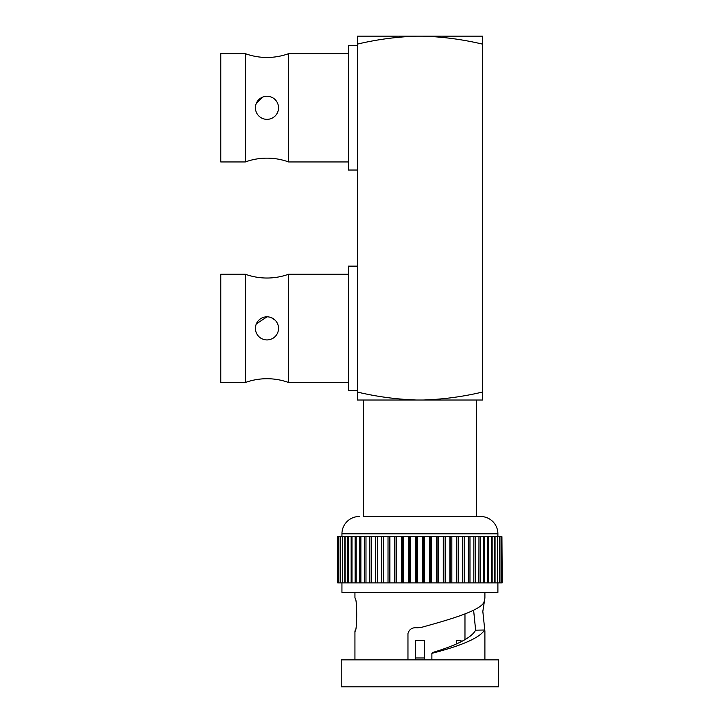 <?xml version="1.0" encoding="UTF-8"?>
<svg xmlns="http://www.w3.org/2000/svg" width="723" height="723" viewBox="0 0 723 723"><rect width="100%" height="100%" fill="white"/><g stroke="black" fill="none" stroke-linecap="round" stroke-linejoin="round"><path stroke-width="1.08" d="M245.323 274.225L220.777 274.225L220.777 382.521L245.323 382.521L245.323 274.225A63.534 63.534 0 0 0 288.64 274.225L348.441 274.225M266.977 316.819A11.55 11.55 0 0 0 255.427 328.378A11.55 11.55 0 0 0 266.977 339.927A11.55 11.55 0 0 0 278.536 328.378A11.55 11.55 0 0 0 266.977 316.819L256.313 323.94M245.323 382.521A63.534 63.534 0 0 1 288.64 382.521L288.64 274.225M245.323 53.656L220.777 53.656L220.777 161.952L245.323 161.952L245.323 53.656A63.534 63.534 0 0 0 288.64 53.656L348.441 53.656M262.53 97.144L256.313 103.371M245.323 161.952A63.534 63.534 0 0 1 288.64 161.952L288.64 53.656M266.977 119.349A11.55 11.55 0 0 0 278.536 107.799A11.55 11.55 0 0 0 266.977 96.249A11.55 11.55 0 0 0 255.427 107.799A11.55 11.55 0 0 0 266.977 119.349M275.147 320.199L271.423 317.713M288.64 161.952L348.441 161.952M288.64 382.521L348.441 382.521M357.397 170.032L348.441 170.032L348.441 45.567L357.397 45.567M357.397 390.61L348.441 390.61L348.441 266.136L357.397 266.136M363.317 400.027L363.317 516.502L480.569 516.502L476.52 516.502L476.52 400.027M407.962 659.846L407.962 633.565C409.227 629.2 412.318 627.275 417.225 627.79L421.057 627.474C451.405 619.123 479.132 610.872 483.895 602.548L484.898 598.048L482.828 611.414L484.898 631.26L484.898 659.846M473.61 610.194L475.635 630.167L484.591 630.004C479.738 637.785 462.169 645.558 431.875 653.33L432.941 652.417C457.406 645.006 471.64 637.587 475.635 630.167M464.97 639.765L464.97 613.926M424.392 659.846L424.392 640.641L415.445 640.641L415.445 659.846M456.502 640.641L460.985 640.641L456.502 640.641L456.502 643.795M460.985 640.641L460.985 641.789M432.941 652.417L432.941 652.869M431.875 659.846L431.875 653.33M497.894 536.683L497.894 533.827A17.325 17.325 0 0 0 480.569 516.502M497.894 533.827L341.943 533.827A17.325 17.325 0 0 1 359.277 516.502M473.809 536.683L423.38 536.683L423.38 582.883L371.477 582.883L371.477 536.683L337.614 536.683L337.614 582.883L337.921 536.683M371.477 582.883L365.983 582.883L365.983 536.683M365.983 582.883L360.876 582.883L360.876 536.683M360.876 582.883L356.195 582.883L356.195 536.683M356.195 582.883L351.974 582.883L351.974 536.683M351.974 582.883L348.251 582.883L348.251 536.683M348.251 582.883L345.052 582.883L345.052 536.683M345.052 582.883L342.404 582.883L342.404 536.683M342.404 582.883L340.325 582.883L340.325 536.683M340.325 582.883L338.825 582.883L338.825 536.683M341.943 582.883L341.943 592.417L497.894 592.417L497.894 582.883M354.939 592.417L354.939 598.048C357.279 597.017 357.279 632.291 354.939 631.26L354.939 659.846M484.898 592.417L484.898 598.048M354.939 631.26L355.255 630.004M498.617 659.846L341.229 659.846L341.229 686.85L498.617 686.85L498.617 659.846M341.943 533.827L341.943 536.683M482.44 44.112L482.44 36.15L423.235 36.15C443.289 36.855 463.027 39.503 482.44 44.112L482.44 392.065C463.045 396.674 443.316 399.331 423.235 400.027L416.602 400.027C396.547 399.322 376.819 396.674 357.397 392.065L357.397 400.027L416.602 400.027M423.235 400.027L482.44 400.027L482.44 392.065M357.397 44.112C376.791 39.503 396.529 36.846 416.602 36.15L357.397 36.15L357.397 392.065M416.602 36.15L423.235 36.15M416.466 582.883L416.466 536.683L371.477 536.683M423.38 536.683L416.466 536.683M338.825 582.883L337.921 582.883M501.925 582.883L501.925 536.683L502.223 582.883L423.38 582.883M478.87 582.883L478.96 536.683L473.854 536.683L473.809 582.883M478.87 536.683L501.925 536.683M430.266 536.683L430.266 582.883M437.081 536.683L437.081 582.883M443.759 536.683L443.759 582.883M450.257 536.683L450.257 582.883M456.529 536.683L456.529 582.883M462.512 582.883L462.512 536.683M377.325 582.883L377.325 536.683M383.317 536.683L383.317 582.883M389.58 536.683L389.58 582.883M396.077 536.683L396.077 582.883M402.765 536.683L402.765 582.883M409.57 536.683L409.57 582.883M415.445 657.975L424.392 657.975M417.415 582.883L417.415 536.683M422.422 582.883L422.422 536.683M424.473 582.883L424.473 536.683M415.364 582.883L415.364 536.683M429.462 582.883L429.462 536.683M431.495 582.883L431.495 536.683M436.421 582.883L436.421 536.683M438.436 582.883L438.436 536.683M443.262 582.883L443.262 536.683M445.223 582.883L445.223 536.683M449.923 582.883L449.923 536.683M451.83 582.883L451.83 536.683M456.358 582.883L456.358 536.683M458.183 582.883L458.183 536.683M464.247 582.883L464.247 536.683M468.35 582.883L468.35 536.683L468.359 582.883M469.977 582.883L469.977 536.683M475.327 582.883L475.327 536.683M480.253 582.883L480.253 536.683M484.726 582.883L484.726 536.683M488.694 582.883L488.694 536.683M492.146 582.883L492.146 536.683M495.047 582.883L495.047 536.683M344.79 582.883L344.79 536.683M347.691 582.883L347.691 536.683M351.143 582.883L351.143 536.683M355.12 582.883L355.12 536.683M359.584 582.883L359.584 536.683M364.509 582.883L364.509 536.683M369.86 582.883L369.86 536.683M375.589 582.883L375.589 536.683M381.654 582.883L381.654 536.683M383.479 582.883L383.479 536.683M388.016 582.883L388.016 536.683M389.914 582.883L389.914 536.683M394.613 582.883L394.613 536.683M396.575 582.883L396.575 536.683M401.41 582.883L401.41 536.683M403.416 582.883L403.416 536.683M408.341 582.883L408.341 536.683M410.384 582.883L410.384 536.683M483.642 582.883L483.642 536.683M487.862 582.883L487.862 536.683M491.586 582.883L491.586 536.683M494.785 582.883L494.785 536.683M497.433 582.883L497.433 536.683M499.521 582.883L499.521 536.683M501.021 582.883L501.021 536.683"/></g></svg>
